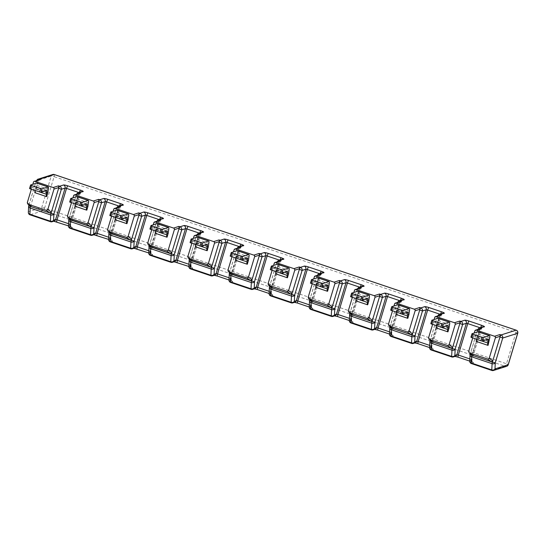 <?xml version="1.0" encoding="UTF-8"?>
<svg xmlns="http://www.w3.org/2000/svg" width="545" height="545" viewBox="0 0 545 545"><rect width="100%" height="100%" fill="white"/><g stroke="black" fill="none" stroke-linecap="round" stroke-linejoin="round"><path stroke-width="0.41" stroke-dasharray="2.73 2.04" d="M489.076 341.838L477.733 338.016L476.677 341.511A4.919 1.029 -71.4 0 1 476.528 341.511M476.398 339.262A4.919 1.029 -71.4 0 1 476.419 339.16L477.004 335.311L470.935 337.226M477.733 338.016L478.292 334.167A4.919 1.029 108.6 0 0 478.183 331.816M476.677 341.511L488.082 345.353M432.587 324.5L434.093 319.506M448.951 328.315L437.608 324.493L436.552 327.988L447.956 331.83M436.272 325.74A4.919 1.029 -71.4 0 1 436.293 325.644L436.886 321.788L430.809 323.703M437.608 324.493L438.173 320.644A4.919 1.029 108.6 0 0 438.064 318.294M392.461 310.977L393.967 305.983M408.825 314.799L397.482 310.977L396.426 314.465L407.83 318.307M396.147 312.224A4.919 1.029 -71.4 0 1 396.167 312.122L396.76 308.266L390.683 310.18M397.482 310.977L398.048 307.121A4.919 1.029 108.6 0 0 397.939 304.771M352.336 297.454L353.841 292.461M368.706 301.276L357.356 297.454L356.307 300.949L367.705 304.784M356.021 298.701A4.919 1.029 -71.4 0 1 356.042 298.599L356.634 294.75L350.558 296.664M357.356 297.454L357.922 293.598A4.919 1.029 108.6 0 0 357.813 291.248M312.21 283.938L313.716 278.938M328.581 287.753L317.231 283.931L316.182 287.426L327.579 291.268M315.896 285.178A4.919 1.029 -71.4 0 1 315.916 285.076L316.509 281.227L310.432 283.141M317.231 283.931L317.796 280.076A4.919 1.029 108.6 0 0 317.687 277.725M272.084 270.415L273.59 265.415M288.455 274.23L277.105 270.409L276.056 273.903L287.453 277.746M275.77 271.655A4.919 1.029 -71.4 0 1 275.79 271.553L276.383 267.704L270.306 269.618M277.105 270.409L277.671 266.553A4.919 1.029 108.6 0 0 277.562 264.209M231.959 256.893L233.464 251.892M248.329 260.708L236.986 256.886L235.93 260.381L247.328 264.223M235.644 258.132A4.919 1.029 -71.4 0 1 235.665 258.03L236.258 254.181L230.181 256.096M236.986 256.886L237.545 253.037A4.919 1.029 108.6 0 0 237.436 250.686M191.833 243.37L193.339 238.376M208.204 247.185L196.861 243.363L195.805 246.858L207.202 250.7M195.519 244.61A4.919 1.029 -71.4 0 1 195.539 244.514L196.132 240.658L190.055 242.573M196.861 243.363L197.419 239.514A4.919 1.029 108.6 0 0 197.31 237.164M151.708 229.847L153.213 224.853M168.078 233.669L156.735 229.847L155.679 233.335L167.077 237.177M155.393 231.094A4.919 1.029 -71.4 0 1 155.414 230.991L156.006 227.136L149.93 229.05M156.735 229.847L157.294 225.991A4.919 1.029 108.6 0 0 157.185 223.641M111.582 216.324L113.088 211.331M127.952 220.146L116.61 216.324L115.554 219.819L126.951 223.654M115.267 217.571A4.919 1.029 -71.4 0 1 115.288 217.469L115.881 213.62L109.804 215.534M116.61 216.324L117.168 212.468A4.919 1.029 108.6 0 0 117.059 210.118M71.456 202.808L72.969 197.808M87.827 206.623L76.484 202.801L75.428 206.296L86.825 210.138M75.149 204.048A4.919 1.029 -71.4 0 1 75.162 203.946L75.755 200.097L69.678 202.011M76.484 202.801L77.043 198.945A4.919 1.029 108.6 0 0 76.934 196.595M37.496 179.366L36.229 180.79L38.096 181.322L38.341 180.613L33.483 182.153M47.701 193.1L36.358 189.278L35.302 192.773L46.7 196.616M35.023 190.525A4.919 1.029 -71.4 0 1 35.037 190.423L35.629 186.574L29.553 188.488M36.358 189.278L36.917 185.423A4.919 1.029 108.6 0 0 36.808 183.079M31.331 189.285L32.843 184.285M31.331 206.657L30.874 205.247L38.096 181.322M39.329 179.755L38.341 180.613A1.969 0.409 -71.4 0 1 38.627 179.979M79.454 193.277L78.221 194.844L71 218.77L71.456 220.18M119.58 206.8L118.347 208.367L111.126 232.293L111.575 233.703M159.705 220.316L158.472 221.89L151.244 245.815L151.701 247.219M199.831 233.839L198.598 235.406L191.37 259.331L191.826 260.742M239.957 247.362L238.724 248.929L231.496 272.854L231.952 274.264M280.082 260.885L278.849 262.452L271.621 286.377L272.078 287.787M320.208 274.408L318.975 275.974L311.747 299.9L312.203 301.31M360.334 287.93L359.101 289.497L351.872 313.423L352.329 314.833M400.459 301.446L399.226 303.02L391.998 326.946L392.455 328.349M440.585 314.969L439.352 316.536L432.124 340.462L432.58 341.872M480.71 328.492L479.471 330.059L477.604 329.527L470.328 353.644M472.706 355.394L472.249 353.984L479.471 330.059M478.871 328.104L477.604 329.527M438.752 314.581L437.478 316.005L439.352 316.536M398.627 301.058L397.359 302.482L399.226 303.02M358.501 287.535L357.234 288.966L359.101 289.497M318.382 274.012L317.108 275.443L318.975 275.974M278.263 260.49L276.983 261.92L278.849 262.452M238.138 246.967L236.857 248.397L238.724 248.929M198.019 233.444L196.731 234.875L198.598 235.406M157.907 219.914L156.606 221.352L158.472 221.89M117.775 206.398L116.48 207.836L118.347 208.367M77.642 192.882L76.355 194.313L78.221 194.844M455.13 356.382A3.692 0.545 -163.2 0 1 458.188 357.179L470.955 361.485A2.459 0.511 -71.4 0 1 470.873 361.485L469.729 361.097A2.459 1.942 -177.2 0 1 469.906 360.456L471.902 359.823L481.399 328.383L477.652 329.568L470.206 354.223A2.459 1.942 2.8 0 0 470.151 354.352M415.004 342.859A3.692 0.545 -163.2 0 1 418.063 343.663L430.836 347.962A2.459 0.511 -71.4 0 1 430.748 347.962L429.603 347.581A2.459 1.942 -177.2 0 1 429.78 346.933L431.776 346.3L441.273 314.86L437.526 316.046L430.08 340.7A2.459 1.942 2.8 0 0 430.025 340.829M374.878 329.337A3.692 0.545 -163.2 0 1 377.937 330.141L390.711 334.439A2.459 0.511 -71.4 0 1 390.622 334.446L389.477 334.058A2.459 1.942 -177.2 0 1 389.655 333.417L391.651 332.784L401.147 301.337L397.4 302.523L389.961 327.177A2.459 1.942 2.8 0 0 389.9 327.307M334.753 315.814A3.692 0.545 -163.2 0 1 337.818 316.618L350.585 320.916A2.459 0.511 -71.4 0 1 350.503 320.923L349.352 320.535A2.459 1.942 -177.2 0 1 349.529 319.895L351.525 319.261L361.022 287.815L357.275 289.007L349.836 313.661A2.459 1.942 2.8 0 0 349.774 313.784M294.627 302.291A3.692 0.545 -163.2 0 1 297.693 303.095L310.459 307.4A2.459 0.511 -71.4 0 1 310.377 307.4L309.226 307.012A2.459 1.942 -177.2 0 1 309.403 306.372L311.399 305.738L320.896 274.292L317.149 275.484L309.71 300.138A2.459 1.942 2.8 0 0 309.649 300.261M254.501 288.768A3.692 0.545 -163.2 0 1 257.567 289.572L270.334 293.878A2.459 0.511 -71.4 0 1 270.252 293.878L269.101 293.489A2.459 1.942 -177.2 0 1 269.278 292.849L271.274 292.215L280.77 260.776L277.024 261.961L269.584 286.616A2.459 1.942 2.8 0 0 269.523 286.745M214.376 275.252A3.692 0.545 -163.2 0 1 217.441 276.049L230.208 280.355A2.459 0.511 -71.4 0 1 230.126 280.355L228.975 279.966A2.459 1.942 -177.2 0 1 229.152 279.326L231.148 278.693L240.645 247.253L236.898 248.438L229.459 273.093A2.459 1.942 2.8 0 0 229.397 273.222M188.849 266.457A2.459 1.942 -177.2 0 1 189.026 265.803L191.022 265.17L200.519 233.73L196.772 234.915L189.333 259.57A2.459 1.942 2.8 0 0 189.272 259.699M148.724 252.934A2.459 1.942 -177.2 0 1 148.901 252.287L150.897 251.654L160.394 220.207L156.647 221.393L149.207 246.047A2.459 1.942 2.8 0 0 149.146 246.177M108.598 239.412A2.459 1.942 -177.2 0 1 108.775 238.765L110.778 238.131L120.268 206.684L116.521 207.877L109.082 232.531A2.459 1.942 2.8 0 0 109.02 232.654M68.472 225.889A2.459 1.942 -177.2 0 1 68.65 225.242L70.652 224.608L80.142 193.162L76.402 194.354L68.956 219.008A2.459 1.942 2.8 0 0 68.895 219.131M28.347 212.366A2.459 1.942 -177.2 0 1 28.524 211.719L41.727 207.536L51.216 176.09L36.277 180.831L28.831 205.485A2.459 1.942 2.8 0 0 28.769 205.615M472.713 338.023L474.218 333.022M476.419 339.16L481.685 340.938M436.293 325.644L441.559 327.416M396.167 312.122L401.433 313.893M356.042 298.599L361.308 300.37M315.916 285.076L321.182 286.854M275.79 271.553L281.057 273.331M235.665 258.03L240.938 259.808M195.539 244.514L200.812 246.285M155.414 230.991L160.686 232.763M115.288 217.469L120.561 219.24M75.162 203.946L80.435 205.724M270.334 293.878A3.692 0.545 -163.2 0 1 272.854 295.315L270.851 295.949L291.371 302.863L293.373 302.23A3.692 0.545 -163.2 0 1 293.857 302.196M230.208 280.355A3.692 0.545 -163.2 0 1 232.729 281.792L230.733 282.426L251.245 289.341L253.248 288.707A3.692 0.545 -163.2 0 1 253.732 288.68M174.25 261.729A3.692 0.545 -163.2 0 1 177.316 262.533L190.082 266.832A3.692 0.545 -163.2 0 1 192.603 268.269L190.607 268.903L211.119 275.818L213.122 275.184A3.692 0.545 -163.2 0 1 213.606 275.157M134.131 248.207A3.692 0.545 -163.2 0 1 137.19 249.011L149.957 253.309A3.692 0.545 -163.2 0 1 152.477 254.747L150.481 255.38L171.001 262.295L172.997 261.661A3.692 0.545 -163.2 0 1 173.48 261.634M94.006 234.684A3.692 0.545 -163.2 0 1 97.064 235.488L109.831 239.786A3.692 0.545 -163.2 0 1 112.352 241.224L110.356 241.857L130.875 248.772L132.871 248.139A3.692 0.545 -163.2 0 1 133.355 248.111M53.88 221.161A3.692 0.545 -163.2 0 1 56.939 221.965L69.706 226.27A3.692 0.545 -163.2 0 1 72.226 227.708L70.23 228.341L90.749 235.256L92.745 234.623A3.692 0.545 -163.2 0 1 93.229 234.588M470.955 361.485A3.692 0.545 -163.2 0 1 473.482 362.922L471.48 363.556L491.999 370.471L505.201 366.281L43.3 210.629L30.104 214.819L50.624 221.733L52.62 221.1A3.692 0.545 -163.2 0 1 53.103 221.066M430.836 347.962A3.692 0.545 -163.2 0 1 433.357 349.399L431.354 350.033L451.873 356.948L453.876 356.314A3.692 0.545 -163.2 0 1 454.36 356.287M390.711 334.439A3.692 0.545 -163.2 0 1 393.231 335.877L391.228 336.51L411.748 343.425L413.75 342.791A3.692 0.545 -163.2 0 1 414.234 342.764M350.585 320.916A3.692 0.545 -163.2 0 1 353.106 322.354L351.103 322.987L371.622 329.902L373.625 329.269A3.692 0.545 -163.2 0 1 374.108 329.241M310.459 307.4A3.692 0.545 -163.2 0 1 312.98 308.838L310.977 309.471L331.496 316.386L333.499 315.753A3.692 0.545 -163.2 0 1 333.983 315.719M517.75 333.227A2.459 0.361 16.8 0 0 515.992 332.321L54.098 176.669L44.601 208.115L506.503 363.767L515.992 332.321A2.459 0.511 108.6 0 0 516.251 330.243M28.756 205.54A2.459 0.361 -163.2 0 1 28.831 205.485L28.524 211.719A2.459 2.378 -107.6 0 0 30.104 214.819M43.3 210.629A2.459 2.378 72.4 0 1 41.727 207.536A2.459 0.361 -163.2 0 1 44.601 208.115A2.459 0.511 -71.4 0 1 43.3 210.629M506.646 366.301A2.459 2.378 72.4 0 1 505.201 366.281A2.459 0.511 108.6 0 0 506.503 363.767A2.459 0.361 -163.2 0 1 508.26 364.666M54.35 174.577A2.459 0.511 -71.4 0 1 54.098 176.669A2.459 0.361 16.8 0 0 51.216 176.09A2.459 2.378 72.4 0 1 52.756 174.516M40.31 192.201L35.037 190.423M36.917 185.423L48.314 189.265M36.297 188.693L47.701 192.528M46.127 190.689L35.657 187.16M46.986 190.416L35.589 186.574M478.292 334.167L489.696 338.009M489.076 341.272L477.679 337.43M77.043 198.945L88.44 202.788M87.827 206.051L76.423 202.209M117.168 212.468L128.566 216.31M127.946 219.574L116.548 215.731M157.294 225.991L168.691 229.833M168.071 233.097L156.674 229.254M197.419 239.514L208.817 243.356M208.197 246.619L196.799 242.777M237.545 253.037L248.942 256.879M248.322 260.142L236.925 256.3M277.671 266.553L289.068 270.395M288.448 273.658L277.051 269.823M317.796 280.076L329.194 283.918M328.574 287.181L317.176 283.339M357.922 293.598L369.319 297.441M368.699 300.704L357.302 296.861M398.048 307.121L409.445 310.963M408.825 314.227L397.428 310.384M438.173 320.644L449.57 324.486M448.951 327.749L437.553 323.907M487.503 339.426L477.032 335.897M86.253 204.212L75.782 200.683M126.379 217.734L115.908 214.205M166.504 231.25L156.034 227.728M206.63 244.773L196.159 241.244M246.756 258.296L236.285 254.767M286.881 271.819L276.41 268.29M327.007 285.342L316.536 281.813M367.126 298.864L356.662 295.336M407.251 312.38L396.787 308.858M447.377 325.903L436.913 322.374M476.964 335.311L488.368 339.154M75.714 200.097L87.111 203.939M115.84 213.62L127.237 217.462M155.965 227.142L167.363 230.978M196.091 240.658L207.488 244.501M236.217 254.181L247.614 258.023M276.342 267.704L287.74 271.546M316.468 281.227L327.865 285.069M356.594 294.75L367.991 298.592M396.719 308.272L408.116 312.108M436.838 321.788L448.242 325.631M27.305 202.617L30.874 205.247L30.609 206.126M67.43 216.14L71 218.77L70.734 219.649M78.752 193.502A1.969 0.409 -71.4 0 0 78.466 194.136L73.609 195.675M107.556 229.663L111.126 232.293L110.86 233.171M118.878 207.018A1.969 0.409 -71.4 0 0 118.592 207.659L113.735 209.198M147.681 243.186L151.244 245.815L150.985 246.687M158.997 220.541A1.969 0.409 -71.4 0 0 158.718 221.175L153.86 222.721M187.807 256.709L191.37 259.331L191.111 260.21M199.123 234.064A1.969 0.409 -71.4 0 0 198.843 234.697L193.986 236.237M227.933 270.231L231.496 272.854L231.237 273.733M239.248 247.587A1.969 0.409 -71.4 0 0 238.969 248.22L234.112 249.76M268.058 283.747L271.621 286.377L271.356 287.256M279.374 261.109A1.969 0.409 -71.4 0 0 279.095 261.743L274.237 263.283M308.184 297.27L311.747 299.9L311.481 300.779M319.499 274.632A1.969 0.409 -71.4 0 0 319.22 275.266L314.363 276.805M348.31 310.793L351.872 313.423L351.607 314.302M359.625 288.148A1.969 0.409 -71.4 0 0 359.346 288.789L354.488 290.328M388.435 324.316L391.998 326.946L391.732 327.817M399.751 301.671A1.969 0.409 -71.4 0 0 399.471 302.305L394.614 303.851M428.561 337.839L432.124 340.462L431.858 341.34M439.876 315.194A1.969 0.409 -71.4 0 0 439.597 315.828L434.74 317.367M480.002 328.717A1.969 0.409 -71.4 0 0 479.723 329.35L474.865 330.89M78.78 192.508L79.304 192.685L69.808 224.131L68.581 223.716M79.427 192.303A2.459 0.511 -71.4 0 0 79.304 192.685L80.142 193.162A2.459 2.378 72.4 0 1 81.682 191.588L80.183 193.134L70.687 224.581L69.808 224.131A2.459 0.511 -71.4 0 0 69.624 226.27L68.472 225.882M72.226 227.708A2.459 2.378 72.4 0 1 70.652 224.608L70.687 224.581C70.782 226.407 71.013 227.21 71.388 226.999L69.624 226.27A2.459 0.511 -71.4 0 0 69.706 226.27M109.007 232.586A2.459 0.361 -163.2 0 1 109.082 232.531L108.775 238.765A2.459 2.378 -107.6 0 0 110.356 241.857M149.132 246.108A2.459 0.361 -163.2 0 1 149.207 246.047L148.901 252.287A2.459 2.378 -107.6 0 0 150.481 255.38M189.258 259.631A2.459 0.361 -163.2 0 1 189.333 259.57L189.026 265.803A2.459 2.378 -107.6 0 0 190.607 268.903M229.384 273.154A2.459 0.361 -163.2 0 1 229.459 273.093L229.152 279.326A2.459 2.378 -107.6 0 0 230.733 282.426M269.509 286.67A2.459 0.361 -163.2 0 1 269.584 286.616L269.278 292.849A2.459 2.378 -107.6 0 0 270.851 295.949M309.635 300.193A2.459 0.361 -163.2 0 1 309.71 300.138L309.403 306.372A2.459 2.378 -107.6 0 0 310.977 309.471M349.761 313.716A2.459 0.361 -163.2 0 1 349.836 313.661L349.529 319.895A2.459 2.378 -107.6 0 0 351.103 322.987M389.879 327.238A2.459 0.361 -163.2 0 1 389.961 327.177L389.655 333.417A2.459 2.378 -107.6 0 0 391.228 336.51M430.005 340.761A2.459 0.361 -163.2 0 1 430.08 340.7L429.78 346.933A2.459 2.378 -107.6 0 0 431.354 350.033M470.131 354.284A2.459 0.361 -163.2 0 1 470.206 354.223L469.906 360.456A2.459 2.378 -107.6 0 0 471.48 363.556M471.984 354.863L472.249 353.984L468.686 351.361M480.029 327.722L480.554 327.899L471.064 359.346L469.831 358.93M473.482 362.922A2.459 2.378 72.4 0 1 471.902 359.823L471.064 359.346A2.459 0.511 -71.4 0 0 470.873 361.485L472.644 362.221C472.27 362.425 472.038 361.621 471.943 359.795L481.399 328.383A2.459 2.378 72.4 0 1 482.931 326.802L481.433 328.356L480.554 327.899A2.459 0.511 -71.4 0 1 480.676 327.518M439.904 314.206L440.428 314.383L430.938 345.823L429.705 345.407M433.357 349.399A2.459 2.378 72.4 0 1 431.776 346.3L430.938 345.823A2.459 0.511 -71.4 0 0 430.748 347.962L432.519 348.698C432.144 348.909 431.913 348.098 431.817 346.273L441.273 314.86A2.459 2.378 72.4 0 1 442.806 313.286L441.307 314.833L440.428 314.383A2.459 0.511 -71.4 0 1 440.551 313.995M399.778 300.683L400.303 300.86L390.813 332.3L389.58 331.885M393.231 335.877A2.459 2.378 72.4 0 1 391.651 332.784L390.813 332.3A2.459 0.511 -71.4 0 0 390.622 334.446L392.393 335.175C392.019 335.386 391.787 334.576 391.692 332.75L401.147 301.337A2.459 2.378 72.4 0 1 402.68 299.764L401.181 301.31L400.303 300.86A2.459 0.511 -71.4 0 1 400.425 300.479M359.652 287.161L360.177 287.338L350.687 318.777L349.461 318.369M353.106 322.354A2.459 2.378 72.4 0 1 351.525 319.261L350.687 318.777A2.459 0.511 -71.4 0 0 350.503 320.923L352.268 321.652C351.893 321.863 351.661 321.053 351.566 319.234L361.022 287.815A2.459 2.378 72.4 0 1 362.554 286.241L361.056 287.787L360.177 287.338A2.459 0.511 -71.4 0 1 360.3 286.956M319.527 273.638L320.051 273.815L310.561 305.261L309.335 304.846M312.98 308.838A2.459 2.378 72.4 0 1 311.399 305.738L310.561 305.261A2.459 0.511 -71.4 0 0 310.377 307.4L312.142 308.129C311.767 308.341 311.536 307.537 311.44 305.711L320.896 274.292A2.459 2.378 72.4 0 1 322.429 272.718L320.93 274.264L320.051 273.815A2.459 0.511 -71.4 0 1 320.174 273.433M279.401 260.115L279.926 260.292L270.436 291.738L269.21 291.323M272.854 295.315A2.459 2.378 72.4 0 1 271.274 292.215L270.436 291.738A2.459 0.511 -71.4 0 0 270.252 293.878L272.016 294.607C271.642 294.818 271.41 294.014 271.315 292.188L280.77 260.776A2.459 2.378 72.4 0 1 282.303 259.195L280.804 260.742L279.926 260.292A2.459 0.511 -71.4 0 1 280.048 259.911M239.275 246.592L239.807 246.769L230.31 278.216L229.084 277.8M232.729 281.792A2.459 2.378 72.4 0 1 231.148 278.693L230.31 278.216A2.459 0.511 -71.4 0 0 230.126 280.355L231.891 281.091C231.516 281.295 231.284 280.491 231.189 278.665L240.645 247.253A2.459 2.378 72.4 0 1 242.178 245.672L240.679 247.226L239.807 246.769A2.459 0.511 -71.4 0 1 239.929 246.388M199.15 233.076L199.681 233.253L190.185 264.693L188.958 264.277M192.603 268.269A2.459 2.378 72.4 0 1 191.022 265.17L190.185 264.693A2.459 0.511 -71.4 0 0 190.001 266.832L188.849 266.451M199.804 232.865A2.459 0.511 -71.4 0 0 199.681 233.253L200.519 233.73A2.459 2.378 72.4 0 1 202.052 232.156L200.553 233.703L191.063 265.142C191.159 266.968 191.39 267.779 191.765 267.568L190.001 266.832A2.459 0.511 -71.4 0 0 190.082 266.832M159.024 219.553L159.556 219.73L150.059 251.17L148.833 250.755M152.477 254.747A2.459 2.378 72.4 0 1 150.897 251.654L150.059 251.17A2.459 0.511 -71.4 0 0 149.875 253.316L148.724 252.928M159.678 219.349A2.459 0.511 -71.4 0 0 159.556 219.73L160.394 220.207A2.459 2.378 72.4 0 1 161.926 218.634L160.428 220.18L150.938 251.62C151.033 253.445 151.265 254.256 151.639 254.045L149.875 253.316A2.459 0.511 -71.4 0 0 149.957 253.309M118.899 206.03L119.43 206.208L109.933 237.647L108.707 237.239M112.352 241.224A2.459 2.378 72.4 0 1 110.778 238.131L109.933 237.647A2.459 0.511 -71.4 0 0 109.749 239.793L108.598 239.405M119.553 205.826A2.459 0.511 -71.4 0 0 119.43 206.208L120.268 206.684A2.459 2.378 72.4 0 1 121.808 205.111L120.309 206.657L110.812 238.104C110.908 239.923 111.139 240.733 111.514 240.522L109.749 239.793A2.459 0.511 -71.4 0 0 109.831 239.786M68.881 219.063A2.459 0.361 -163.2 0 1 68.956 219.008L68.65 225.242A2.459 2.378 -107.6 0 0 70.23 228.341M453.876 356.314A2.459 2.378 -107.6 0 0 455.32 356.328L455.034 356.423M413.75 342.791A2.459 2.378 -107.6 0 0 415.195 342.805L414.909 342.9M373.625 329.269A2.459 2.378 -107.6 0 0 375.069 329.289L374.783 329.378M333.499 315.753A2.459 2.378 -107.6 0 0 334.943 315.766L334.657 315.855M293.373 302.23A2.459 2.378 -107.6 0 0 294.818 302.243L294.532 302.332M253.248 288.707A2.459 2.378 -107.6 0 0 254.692 288.721L254.406 288.809M213.122 275.184A2.459 2.378 -107.6 0 0 214.566 275.198L214.28 275.293M172.997 261.661A2.459 2.378 -107.6 0 0 174.441 261.675L174.155 261.77M132.871 248.139A2.459 2.378 -107.6 0 0 134.315 248.159L134.029 248.248M92.745 234.623A2.459 2.378 -107.6 0 0 94.19 234.636L93.904 234.725M52.62 221.1A2.459 2.378 -107.6 0 0 54.064 221.113L53.778 221.202M35.629 186.574L47.027 190.416M489.103 341.858L477.706 338.016M87.854 206.637L76.45 202.801M127.973 220.16L116.576 216.317M168.098 233.682L156.701 229.84M208.224 247.205L196.827 243.363M248.35 260.728L236.952 256.886M288.475 274.251L277.078 270.409M328.601 287.767L317.204 283.931M368.727 301.29L357.329 297.447M408.852 314.812L397.455 310.97M448.978 328.335L437.581 324.493M477.004 335.311L488.409 339.154M75.755 200.097L87.152 203.939M115.881 213.62L127.278 217.455M156.006 227.136L167.404 230.978M196.132 240.658L207.529 244.501M236.258 254.181L247.655 258.023M276.383 267.704L287.78 271.546M316.509 281.227L327.906 285.069M356.634 294.75L368.032 298.585M396.76 308.266L408.157 312.108M436.886 321.788L448.283 325.631M437.478 316.005L430.203 340.121M397.373 302.427L390.077 326.598M357.248 288.904L349.951 313.075M317.122 275.382L309.826 299.552M276.996 261.859L269.7 286.03M236.871 248.343L229.574 272.514M196.745 234.82L189.449 258.991M156.619 221.297L149.323 245.468M116.501 207.774L109.198 231.945M76.375 194.252L69.072 218.422M28.946 204.9L36.249 180.729M47.728 193.121L36.324 189.278"/><path stroke-width="0.82" d="M233.464 251.892L234.112 249.76A1.233 1.192 72.4 0 1 235.603 248.983L253.841 255.128A1.233 1.192 72.4 0 1 254.631 256.675L259.488 255.135L259.141 253.445L253.841 255.128M273.59 265.415L274.237 263.283A1.233 1.192 72.4 0 1 275.729 262.499L293.966 268.651A1.233 1.192 72.4 0 1 294.756 270.197L299.614 268.658L299.266 266.968L293.966 268.651M313.716 278.938L314.363 276.805A1.233 1.192 72.4 0 1 315.855 276.022L334.092 282.167A1.233 1.192 72.4 0 1 334.882 283.72L339.739 282.181L339.392 280.491L334.092 282.167M353.841 292.461L354.488 290.328A1.233 1.192 72.4 0 1 355.98 289.545L374.217 295.69A1.233 1.192 72.4 0 1 375.008 297.243L379.865 295.703L379.518 294.014L374.217 295.69M393.967 305.983L394.614 303.851A1.233 1.192 72.4 0 1 396.106 303.068L414.343 309.213A1.233 1.192 72.4 0 1 415.133 310.759L419.991 309.219L419.643 307.53L414.343 309.213M434.093 319.506L434.74 317.367A1.233 1.192 72.4 0 1 436.232 316.591L454.469 322.735A1.233 1.192 72.4 0 1 455.259 324.282L460.116 322.742L459.769 321.053L454.469 322.735M474.218 333.022L474.865 330.89A1.233 1.192 72.4 0 1 476.357 330.113L494.594 336.258A1.233 1.192 72.4 0 1 495.385 337.805L500.235 336.265L499.894 334.576L494.594 336.258M32.843 184.285L33.483 182.153A1.233 1.192 72.4 0 1 34.975 181.369L53.212 187.521A1.233 1.192 72.4 0 1 54.003 189.067L58.86 187.528L58.513 185.838L53.212 187.521M72.969 197.808L73.609 195.675A1.233 1.192 72.4 0 1 75.101 194.892L93.338 201.037A1.233 1.192 72.4 0 1 94.128 202.59L98.986 201.05L98.638 199.361L93.338 201.037M113.088 211.331L113.735 209.198A1.233 1.192 72.4 0 1 115.227 208.415L133.464 214.56A1.233 1.192 72.4 0 1 134.254 216.113L139.111 214.573L138.764 212.884L133.464 214.56M153.213 224.853L153.86 222.721A1.233 1.192 72.4 0 1 155.352 221.938L173.589 228.083A1.233 1.192 72.4 0 1 174.38 229.629L179.237 228.089L178.889 226.4L173.589 228.083M193.339 238.376L193.986 236.237A1.233 1.192 72.4 0 1 195.478 235.46L213.715 241.605A1.233 1.192 72.4 0 1 214.505 243.152L219.363 241.612L219.015 239.923L213.715 241.605M489.587 335.659A4.919 1.029 108.6 0 0 489.424 335.659L478.019 331.816A4.919 1.029 108.6 0 1 478.183 331.816L489.587 335.659A4.919 1.029 108.6 0 1 489.696 338.009L488.082 345.353A4.919 1.029 -71.4 0 1 487.925 345.353L476.528 341.511A4.919 1.029 -71.4 0 1 476.398 339.262M478.019 331.816L471.984 333.731L470.935 337.226L480.894 340.782L482.332 341.068L483.388 337.573L489.424 335.659M487.925 345.353A4.919 1.029 -71.4 0 1 487.816 343.003L488.409 339.154L482.332 341.068M430.025 340.829A2.459 1.942 2.8 0 0 429.903 341.354A2.459 1.942 2.8 0 0 431.442 343.255L451.962 350.169A2.459 1.942 2.8 0 0 455.164 349.154L462.603 324.5L459.864 323.451L452.643 347.376L451.144 348.187L432.907 342.042L429.017 339.242L428.561 337.839L432.587 324.5M429.337 339.412L447.574 345.557L451.144 348.187M469.831 358.93L458.297 355.04L456.853 354.754L454.857 355.388L455.164 349.154A2.459 0.361 -163.2 0 1 452.282 348.575L452.643 347.376L449.08 344.753L447.574 345.557M449.08 344.753L455.259 324.282M449.012 328.335L449.57 324.486A4.919 1.029 108.6 0 0 449.462 322.136L438.064 318.294A4.919 1.029 108.6 0 0 437.894 318.3L431.858 320.208L430.809 323.703L442.206 327.545L448.283 325.631L447.69 329.48A4.919 1.029 -71.4 0 0 447.799 331.83A4.919 1.029 -71.4 0 0 447.956 331.83L448.951 328.315M447.799 331.83L436.402 327.988A4.919 1.029 -71.4 0 1 436.272 325.74M389.9 327.307A2.459 1.942 2.8 0 0 389.784 327.831A2.459 1.942 2.8 0 0 391.317 329.732L411.836 336.647A2.459 1.942 2.8 0 0 415.038 335.631L422.477 310.977L419.739 309.935L412.517 333.86L411.019 334.664L392.781 328.519L388.892 325.726L388.435 324.316L392.461 310.977M389.212 325.89L407.449 332.041L411.019 334.664M429.705 345.407L418.172 341.524L416.727 341.231L414.731 341.865L415.038 335.631A2.459 0.361 -163.2 0 1 412.156 335.052L412.517 333.86L408.954 331.231L407.449 332.041M408.954 331.231L415.133 310.759M408.886 314.812L409.445 310.963A4.919 1.029 108.6 0 0 409.336 308.613L397.939 304.771A4.919 1.029 108.6 0 0 397.768 304.778L391.732 306.692L390.683 310.18L402.081 314.022L408.157 312.108L407.565 315.964A4.919 1.029 -71.4 0 0 407.674 318.307A4.919 1.029 -71.4 0 0 407.83 318.307L408.825 314.799M407.674 318.307L396.276 314.472A4.919 1.029 -71.4 0 1 396.147 312.224M349.774 313.784A2.459 1.942 2.8 0 0 349.658 314.308A2.459 1.942 2.8 0 0 351.191 316.209L371.71 323.124A2.459 1.942 2.8 0 0 374.912 322.109L382.352 297.454L379.62 296.412L372.392 320.337L370.893 321.141L352.656 314.996L348.766 312.203L348.31 310.793L352.336 297.454M349.086 312.374L367.323 318.518L370.893 321.141M389.58 331.885L378.046 328.001L376.602 327.709L374.606 328.342L374.912 322.109A2.459 0.361 -163.2 0 1 372.031 321.53L372.392 320.337L368.829 317.708L367.323 318.518M368.829 317.708L375.008 297.243M368.761 301.296L369.319 297.441A4.919 1.029 108.6 0 0 369.21 295.09L357.813 291.248A4.919 1.029 108.6 0 0 357.643 291.255L351.614 293.169L350.558 296.664L361.955 300.499L368.032 298.585L367.439 302.441A4.919 1.029 -71.4 0 0 367.548 304.791A4.919 1.029 -71.4 0 0 367.705 304.784L368.706 301.276M367.548 304.791L356.151 300.949A4.919 1.029 -71.4 0 1 356.021 298.701M309.649 300.261A2.459 1.942 2.8 0 0 309.533 300.786A2.459 1.942 2.8 0 0 311.066 302.686L331.585 309.601A2.459 1.942 2.8 0 0 334.787 308.586L342.226 283.931L339.494 282.889L332.266 306.815L330.767 307.625L312.53 301.474L308.64 298.68L308.184 297.27L312.21 283.938M308.961 298.851L327.198 304.996L330.767 307.625M349.461 318.369L337.92 314.479L336.483 314.186L334.48 314.819L334.787 308.586A2.459 0.361 -163.2 0 1 331.905 308.007L332.266 306.815L328.703 304.185L327.198 304.996M328.703 304.185L334.882 283.72M328.635 287.774L329.194 283.918A4.919 1.029 108.6 0 0 329.085 281.567L317.687 277.725A4.919 1.029 108.6 0 0 317.517 277.732L311.488 279.646L310.432 283.141L321.829 286.983L327.906 285.069L327.313 288.918A4.919 1.029 -71.4 0 0 327.422 291.268A4.919 1.029 -71.4 0 0 327.579 291.268L328.581 287.753M327.422 291.268L316.025 287.426A4.919 1.029 -71.4 0 1 315.896 285.178M269.523 286.745A2.459 1.942 2.8 0 0 269.407 287.263A2.459 1.942 2.8 0 0 270.94 289.163L291.459 296.078A2.459 1.942 2.8 0 0 294.661 295.063L302.107 270.409L299.368 269.366L292.14 293.292L290.642 294.102L272.405 287.958L268.515 285.158L268.058 283.747L272.084 270.415M268.835 285.328L287.079 291.473L290.642 294.102M309.335 304.846L297.795 300.956L296.357 300.67L294.354 301.303L294.661 295.063A2.459 0.361 -163.2 0 1 291.779 294.491L292.14 293.292L288.578 290.662L287.079 291.473M288.578 290.662L294.756 270.197M288.509 274.251L289.068 270.395A4.919 1.029 108.6 0 0 288.959 268.045L277.562 264.209A4.919 1.029 108.6 0 0 277.391 264.209L271.362 266.123L270.306 269.618L281.704 273.461L287.78 271.546L287.188 275.395A4.919 1.029 -71.4 0 0 287.297 277.746A4.919 1.029 -71.4 0 0 287.453 277.746L288.455 274.23M287.297 277.746L275.899 273.903A4.919 1.029 -71.4 0 1 275.77 271.655M259.243 255.843L261.981 256.893C262.193 255.455 261.627 254.433 260.285 253.827A1.969 0.409 108.6 0 0 259.488 255.135L252.015 279.769L250.516 280.58L232.279 274.435L228.389 271.635L227.933 270.231L231.959 256.893M228.709 271.805L246.953 277.95L250.516 280.58M229.397 273.222A2.459 1.942 2.8 0 0 229.282 273.74A2.459 1.942 2.8 0 0 230.814 275.641L251.334 282.555A2.459 1.942 2.8 0 0 254.535 281.547A2.459 0.361 -163.2 0 1 251.654 280.968L252.015 279.769L248.452 277.146L246.953 277.95M248.452 277.146L254.631 256.675M248.384 260.728L248.942 256.879A4.919 1.029 108.6 0 0 248.833 254.529L237.436 250.686A4.919 1.029 108.6 0 0 237.273 250.686L231.237 252.601L230.181 256.096L241.578 259.938L247.655 258.023L247.062 261.873A4.919 1.029 -71.4 0 0 247.171 264.223A4.919 1.029 -71.4 0 0 247.328 264.223L248.329 260.708M247.171 264.223L235.774 260.381A4.919 1.029 -71.4 0 1 235.644 258.132M189.272 259.699A2.459 1.942 2.8 0 0 189.156 260.224A2.459 1.942 2.8 0 0 190.689 262.125L211.208 269.039A2.459 1.942 2.8 0 0 214.41 268.024L221.856 243.37L219.117 242.321L211.889 266.246L210.39 267.057L192.153 260.912L188.263 258.112L187.807 256.709L191.833 243.37M188.584 258.282L206.828 264.427L210.39 267.057M229.084 277.8L217.544 273.91L216.106 273.624L214.103 274.258L214.41 268.024A2.459 0.361 -163.2 0 1 211.528 267.445L211.889 266.246L208.326 263.623L206.828 264.427M208.326 263.623L214.505 243.152M208.258 247.205L208.817 243.356A4.919 1.029 108.6 0 0 208.708 241.006L197.31 237.164A4.919 1.029 108.6 0 0 197.147 237.17L191.111 239.078L190.055 242.573L201.452 246.415L207.529 244.501L206.936 248.35A4.919 1.029 -71.4 0 0 207.046 250.7A4.919 1.029 -71.4 0 0 207.202 250.7L208.204 247.185M207.046 250.7L195.648 246.858A4.919 1.029 -71.4 0 1 195.519 244.61M149.146 246.177A2.459 1.942 2.8 0 0 149.03 246.701A2.459 1.942 2.8 0 0 150.563 248.602L171.082 255.516A2.459 1.942 2.8 0 0 174.284 254.501L181.73 229.847L178.992 228.805L171.764 252.73L170.265 253.534L152.028 247.389L148.138 244.596L147.681 243.186L151.708 229.847M148.458 244.76L166.702 250.911L170.265 253.534M188.958 264.277L177.418 260.394L175.981 260.101L173.978 260.735L174.284 254.501A2.459 0.361 -163.2 0 1 171.403 253.922L171.764 252.73L168.201 250.101L166.702 250.911M168.201 250.101L174.38 229.629M168.133 233.682L168.691 229.833A4.919 1.029 108.6 0 0 168.582 227.483L157.185 223.641A4.919 1.029 108.6 0 0 157.021 223.648L150.985 225.562L149.93 229.05L161.327 232.892L167.404 230.978L166.811 234.834A4.919 1.029 -71.4 0 0 166.92 237.177A4.919 1.029 -71.4 0 0 167.077 237.177L168.078 233.669M166.92 237.177L155.523 233.342A4.919 1.029 -71.4 0 1 155.393 231.094M138.866 215.282L141.605 216.324C141.816 214.887 141.25 213.872 139.908 213.265A1.969 0.409 108.6 0 0 139.111 214.573L131.638 239.207L130.139 240.011L111.902 233.866L108.012 231.073L107.556 229.663L111.582 216.324M108.332 231.244L126.576 237.388L130.139 240.011M109.02 232.654A2.459 1.942 2.8 0 0 108.905 233.178A2.459 1.942 2.8 0 0 110.437 235.079L130.957 241.994A2.459 1.942 2.8 0 0 134.159 240.979A2.459 0.361 -163.2 0 1 131.277 240.4L131.638 239.207L128.075 236.578L126.576 237.388M128.075 236.578L134.254 216.113M128.007 220.166L128.566 216.31A4.919 1.029 108.6 0 0 128.457 213.96L117.059 210.118A4.919 1.029 108.6 0 0 116.896 210.125L110.86 212.039L109.804 215.534L121.201 219.369L127.278 217.455L126.692 221.311A4.919 1.029 -71.4 0 0 126.801 223.661A4.919 1.029 -71.4 0 0 126.951 223.654L127.952 220.146M126.801 223.661L115.397 219.819A4.919 1.029 -71.4 0 1 115.267 217.571M68.895 219.131A2.459 1.942 2.8 0 0 68.779 219.655A2.459 1.942 2.8 0 0 70.312 221.556L90.831 228.471A2.459 1.942 2.8 0 0 94.033 227.456L101.479 202.801L98.74 201.759L91.512 225.684L90.014 226.495L71.776 220.344L67.887 217.55L67.43 216.14L71.456 202.808M68.207 217.721L86.451 223.866L90.014 226.495M108.707 237.239L97.167 233.349L95.729 233.056L93.726 233.689L94.033 227.456A2.459 0.361 -163.2 0 1 91.151 226.877L91.512 225.684L87.949 223.055L86.451 223.866M87.949 223.055L94.128 202.59M87.881 206.644L88.44 202.788A4.919 1.029 108.6 0 0 88.331 200.437L76.934 196.595A4.919 1.029 108.6 0 0 76.77 196.602L70.734 198.516L69.678 202.011L81.076 205.853L87.152 203.939L86.566 207.788A4.919 1.029 -71.4 0 0 86.675 210.138A4.919 1.029 -71.4 0 0 86.825 210.138L87.827 206.623M86.675 210.138L75.271 206.296A4.919 1.029 -71.4 0 1 75.149 204.048M34.253 181.362L40.276 179.693L37.496 179.366M491.27 361.71L473.033 355.565L469.463 352.935L487.7 359.08L491.27 361.71L492.769 360.899L499.99 336.974L502.728 338.023C502.946 336.585 502.381 335.563 501.032 334.957L499.894 334.576M47.701 193.1L46.7 196.616A4.919 1.029 -71.4 0 1 46.55 196.616A4.919 1.029 -71.4 0 1 46.441 194.265L40.31 192.201M46.55 196.616L35.146 192.773A4.919 1.029 -71.4 0 1 35.023 190.525M30.609 184.993L29.553 188.488L30.391 188.965L31.447 185.47L30.609 184.993L36.644 183.079A4.919 1.029 108.6 0 1 36.808 183.079L48.205 186.915A4.919 1.029 108.6 0 1 48.314 189.265L47.756 193.121M30.391 188.965L40.95 192.331L47.027 190.416L46.441 194.265M48.205 186.915A4.919 1.029 108.6 0 0 48.042 186.921L42.006 188.836L40.568 188.55L39.513 192.038M31.447 185.47L40.568 188.55M40.95 192.331L42.006 188.836M88.331 200.437A4.919 1.029 108.6 0 0 88.167 200.444L76.77 196.602M81.076 205.853L82.132 202.359L88.167 200.444M128.457 213.96A4.919 1.029 108.6 0 0 128.293 213.967L116.896 210.125M121.201 219.369L122.257 215.881L128.293 213.967M168.582 227.483A4.919 1.029 108.6 0 0 168.419 227.49L157.021 223.648M161.327 232.892L162.383 229.397L168.419 227.49M208.708 241.006A4.919 1.029 108.6 0 0 208.544 241.006L197.147 237.17M201.452 246.415L202.508 242.92L208.544 241.006M248.833 254.529A4.919 1.029 108.6 0 0 248.67 254.529L237.273 250.686M241.578 259.938L242.634 256.443L248.67 254.529M288.959 268.045A4.919 1.029 108.6 0 0 288.796 268.051L277.391 264.209M281.704 273.461L282.76 269.966L288.796 268.051M329.085 281.567A4.919 1.029 108.6 0 0 328.921 281.574L317.517 277.732M321.829 286.983L322.885 283.489L328.921 281.574M369.21 295.09A4.919 1.029 108.6 0 0 369.047 295.097L357.643 291.255M361.955 300.499L363.011 297.011L369.047 295.097M409.336 308.613A4.919 1.029 108.6 0 0 409.172 308.62L397.768 304.778M402.081 314.022L403.137 310.527L409.172 308.62M449.462 322.136A4.919 1.029 108.6 0 0 449.298 322.136L437.894 318.3M442.206 327.545L443.262 324.05L449.298 322.136M70.516 202.488L71.572 198.993L70.734 198.516M82.132 202.359L80.694 202.066L79.638 205.56M71.572 198.993L80.694 202.066M110.642 216.011L111.698 212.516L110.86 212.039M122.257 215.881L120.82 215.588L119.764 219.083M111.698 212.516L120.82 215.588M150.767 229.534L151.823 226.039L150.985 225.562M162.383 229.397L160.945 229.111L159.889 232.606M151.823 226.039L160.945 229.111M190.893 243.056L191.949 239.562L191.111 239.078M202.508 242.92L201.071 242.634L200.015 246.129M191.949 239.562L201.071 242.634M231.019 256.572L232.075 253.084L231.237 252.601M242.634 256.443L241.197 256.157L240.141 259.652M232.075 253.084L241.197 256.157M271.144 270.095L272.2 266.6L271.362 266.123M282.76 269.966L281.322 269.68L280.266 273.168M272.2 266.6L281.322 269.68M311.27 283.618L312.326 280.123L311.488 279.646M322.885 283.489L321.448 283.196L320.392 286.69M312.326 280.123L321.448 283.196M351.396 297.141L352.452 293.646L351.614 293.169M363.011 297.011L361.573 296.718L360.518 300.213M352.452 293.646L361.573 296.718M391.521 310.664L392.577 307.169L391.732 306.692M403.137 310.527L401.692 310.241L400.643 313.736M392.577 307.169L401.692 310.241M431.647 324.186L432.703 320.692L431.858 320.208M443.262 324.05L441.818 323.764L440.769 327.259M432.703 320.692L441.818 323.764M471.772 337.702L472.828 334.214L471.984 333.731M483.388 337.573L481.944 337.287L480.894 340.782M472.828 334.214L481.944 337.287M499.99 336.974L500.242 336.265A1.969 0.409 108.6 0 1 501.032 334.957L516.101 330.181A2.459 2.378 72.4 0 1 517.675 333.281L508.185 364.721L494.983 368.911A2.459 1.942 -177.2 0 1 491.781 369.919L471.262 363.004A2.459 1.942 -177.2 0 1 469.729 361.103L458.107 357.186A2.459 0.511 -71.4 0 1 458.297 355.04L467.787 323.601L480.029 327.722M470.151 354.352A2.459 1.942 2.8 0 0 470.028 354.87A2.459 1.942 2.8 0 0 471.568 356.771L492.087 363.685A2.459 1.942 2.8 0 0 495.289 362.677A2.459 0.361 -163.2 0 1 492.407 362.098L492.769 360.899L489.199 358.276L495.385 337.805M58.615 188.236L61.353 189.278C61.565 187.848 60.999 186.826 59.657 186.22A1.969 0.409 108.6 0 0 58.86 187.528L51.394 212.162L49.888 212.972L31.651 206.828L27.761 204.028L27.305 202.617L31.331 189.285M28.769 205.615A2.459 1.942 2.8 0 0 28.653 206.133A2.459 1.942 2.8 0 0 30.186 208.033L50.705 214.948A2.459 1.942 2.8 0 0 53.907 213.933A2.459 0.361 -163.2 0 1 51.032 213.361L51.394 212.162L47.824 209.532L54.003 189.067M78.752 193.502A1.969 0.409 -71.4 0 1 79.263 192.828L80.401 193.216L74.379 194.885M118.878 207.018A1.969 0.409 -71.4 0 1 119.389 206.351L120.527 206.732L114.505 208.408M158.997 220.541A1.969 0.409 -71.4 0 1 159.515 219.873L160.652 220.255L154.63 221.931M199.123 234.064A1.969 0.409 -71.4 0 1 199.64 233.396L200.778 233.778L194.756 235.454M239.248 247.587A1.969 0.409 -71.4 0 1 239.766 246.912L240.904 247.301L234.881 248.97M279.374 261.109A1.969 0.409 -71.4 0 1 279.892 260.435L281.029 260.823L275.007 262.492M319.499 274.632A1.969 0.409 -71.4 0 1 320.017 273.958L321.155 274.346L315.133 276.015M359.625 288.148A1.969 0.409 -71.4 0 1 360.143 287.481L361.281 287.862L355.258 289.538M399.751 301.671A1.969 0.409 -71.4 0 1 400.262 301.003L401.406 301.385L395.384 303.061M439.876 315.194A1.969 0.409 -71.4 0 1 440.387 314.526L441.532 314.908L435.503 316.584M480.002 328.717A1.969 0.409 -71.4 0 1 480.513 328.042L481.657 328.431L475.628 330.1M473.033 355.565L469.143 352.765L468.686 351.361L472.713 338.023M432.907 342.042L429.017 339.242M392.781 328.519L388.892 325.726M352.656 314.996L348.766 312.203M312.53 301.474L308.64 298.68M272.405 287.958L268.515 285.158M477.611 329.527L479.075 328.029L482.931 326.802A2.459 2.378 72.4 0 1 484.376 326.823L478.871 328.104M431.354 350.033A2.459 0.511 -71.4 0 1 431.272 350.033L451.791 356.948A2.459 2.459 0 0 0 453.324 356.961A2.459 2.378 -107.6 0 0 454.857 355.388A2.459 1.942 -177.2 0 1 451.655 356.403A2.459 0.511 108.6 0 0 451.791 356.948A2.459 0.511 108.6 0 0 451.873 356.948A2.459 2.378 -107.6 0 0 453.324 356.961L455.32 356.328A2.459 2.378 -107.6 0 0 456.853 354.754L466.35 323.308L462.603 324.5C462.821 323.062 462.255 322.041 460.906 321.441L459.769 321.053M437.485 316.005L438.95 314.506L442.806 313.286A2.459 2.378 72.4 0 1 444.257 313.3L438.752 314.581M391.228 336.51A2.459 0.511 -71.4 0 1 391.147 336.51L411.666 343.425A2.459 2.459 0 0 0 413.199 343.439A2.459 2.378 -107.6 0 0 414.731 341.865A2.459 1.942 -177.2 0 1 411.53 342.88A2.459 0.511 108.6 0 0 411.666 343.425A2.459 0.511 108.6 0 0 411.748 343.425A2.459 2.378 -107.6 0 0 413.199 343.439L415.195 342.805A2.459 2.378 -107.6 0 0 416.727 341.231L426.224 309.792L422.477 310.977C422.695 309.54 422.13 308.524 420.781 307.918L419.643 307.53M397.359 302.482L398.824 300.983L402.68 299.764A2.459 2.378 72.4 0 1 404.131 299.777L398.627 301.058M351.103 322.987A2.459 0.511 -71.4 0 1 351.021 322.994L371.54 329.909A2.459 2.459 0 0 0 373.073 329.923A2.459 2.378 -107.6 0 0 374.606 328.342A2.459 1.942 -177.2 0 1 371.404 329.357A2.459 0.511 108.6 0 0 371.54 329.909A2.459 0.511 108.6 0 0 371.622 329.902A2.459 2.378 -107.6 0 0 373.073 329.923L375.069 329.289A2.459 2.378 -107.6 0 0 376.602 327.709L386.098 296.269L382.352 297.454C382.57 296.017 382.004 295.002 380.655 294.395L379.518 294.014M357.234 288.966L358.699 287.46L362.554 286.241A2.459 2.378 72.4 0 1 364.006 286.254L358.501 287.535M310.977 309.471A2.459 0.511 -71.4 0 1 310.895 309.471L331.415 316.386A2.459 2.459 0 0 0 332.947 316.4A2.459 2.378 -107.6 0 0 334.48 314.819A2.459 1.942 -177.2 0 1 331.278 315.834A2.459 0.511 108.6 0 0 331.415 316.386A2.459 0.511 108.6 0 0 331.496 316.386A2.459 2.378 -107.6 0 0 332.947 316.4L334.943 315.766A2.459 2.378 -107.6 0 0 336.483 314.186L345.973 282.746L342.226 283.931C342.444 282.501 341.878 281.479 340.53 280.873L339.392 280.491M317.108 275.443L318.573 273.944L322.429 272.718A2.459 2.378 72.4 0 1 323.88 272.732L318.382 274.012M270.851 295.949A2.459 0.511 -71.4 0 1 270.77 295.949L291.289 302.863A2.459 2.459 0 0 0 292.822 302.877A2.459 2.378 -107.6 0 0 294.354 301.303A2.459 1.942 -177.2 0 1 291.153 302.312A2.459 0.511 108.6 0 0 291.289 302.863A2.459 0.511 108.6 0 0 291.371 302.863A2.459 2.378 -107.6 0 0 292.822 302.877L294.818 302.243A2.459 2.378 -107.6 0 0 296.357 300.67L305.847 269.223L302.107 270.409C302.318 268.978 301.753 267.956 300.411 267.35L299.266 266.968M276.983 261.92L278.454 260.421L282.303 259.195A2.459 2.378 72.4 0 1 283.754 259.216L278.263 260.49M236.857 248.397L238.328 246.899L242.178 245.672A2.459 2.378 72.4 0 1 243.629 245.693L238.138 246.967M190.607 268.903A2.459 0.511 -71.4 0 1 190.518 268.903L211.038 275.818A2.459 2.459 0 0 0 212.57 275.831A2.459 2.378 -107.6 0 0 214.103 274.258A2.459 1.942 -177.2 0 1 210.908 275.273A2.459 0.511 108.6 0 0 211.038 275.818A2.459 0.511 108.6 0 0 211.119 275.818A2.459 2.378 -107.6 0 0 212.57 275.831L214.566 275.198A2.459 2.378 -107.6 0 0 216.106 273.624L225.596 242.178L221.856 243.37C222.067 241.932 221.502 240.91 220.16 240.311L219.015 239.923M196.731 234.875L198.203 233.376L202.052 232.156A2.459 2.378 72.4 0 1 203.503 232.17L198.019 233.444M150.481 255.38A2.459 0.511 -71.4 0 1 150.4 255.38L170.912 262.295A2.459 2.459 0 0 0 172.445 262.309A2.459 2.378 -107.6 0 0 173.978 260.735A2.459 1.942 -177.2 0 1 170.783 261.75A2.459 0.511 108.6 0 0 170.912 262.295A2.459 0.511 108.6 0 0 171.001 262.295A2.459 2.378 -107.6 0 0 172.445 262.309L174.441 261.675A2.459 2.378 -107.6 0 0 175.981 260.101L185.47 228.662L181.73 229.847C181.941 228.409 181.376 227.394 180.034 226.788L178.889 226.4M156.606 221.352L158.077 219.853L161.926 218.634A2.459 2.378 72.4 0 1 163.377 218.647L157.907 219.914M116.48 207.836L117.952 206.33L121.808 205.111A2.459 2.378 72.4 0 1 123.252 205.124L117.775 206.398M70.23 228.341A2.459 0.511 -71.4 0 1 70.148 228.341L90.668 235.256A2.459 2.459 0 0 0 92.194 235.27A2.459 2.378 -107.6 0 0 93.726 233.689A2.459 1.942 -177.2 0 1 90.531 234.704A2.459 0.511 108.6 0 0 90.668 235.256A2.459 0.511 108.6 0 0 90.749 235.256A2.459 2.378 -107.6 0 0 92.194 235.27L94.19 234.636A2.459 2.378 -107.6 0 0 95.729 233.056L105.219 201.616L101.479 202.801C101.69 201.371 101.125 200.349 99.783 199.743L98.638 199.361M76.355 194.313L77.826 192.807L81.682 191.588A2.459 2.378 72.4 0 1 83.126 191.602L77.642 192.882M431.858 341.34L431.763 341.661A2.459 0.361 -163.2 0 1 430.005 340.761A2.459 2.459 0 0 0 429.903 341.354L429.603 347.587A2.459 2.459 0 0 0 431.272 350.033A2.459 0.511 -71.4 0 1 431.136 349.488L431.442 343.255A2.459 0.511 -71.4 0 1 431.763 341.661L452.282 348.575A2.459 0.511 108.6 0 0 451.962 350.169L451.655 356.403L431.136 349.488A2.459 1.942 -177.2 0 1 429.603 347.587L417.981 343.663A2.459 0.511 -71.4 0 1 418.172 341.524L427.661 310.078L439.904 314.206M391.732 327.817L391.637 328.138A2.459 0.361 -163.2 0 1 389.879 327.238A2.459 2.459 0 0 0 389.784 327.831L389.477 334.065A2.459 2.459 0 0 0 391.147 336.51A2.459 0.511 -71.4 0 1 391.01 335.965L391.317 329.732A2.459 0.511 -71.4 0 1 391.637 328.138L412.156 335.052A2.459 0.511 108.6 0 0 411.836 336.647L411.53 342.88L391.01 335.965A2.459 1.942 -177.2 0 1 389.477 334.065L377.855 330.141A2.459 0.511 -71.4 0 1 378.046 328.001L387.536 296.555L399.778 300.683M351.607 314.302L351.511 314.615A2.459 0.361 -163.2 0 1 349.761 313.716A2.459 2.459 0 0 0 349.658 314.308L349.352 320.542A2.459 2.459 0 0 0 351.021 322.994A2.459 0.511 -71.4 0 1 350.885 322.442L351.191 316.209A2.459 0.511 -71.4 0 1 351.511 314.615L372.031 321.53A2.459 0.511 108.6 0 0 371.71 323.124L371.404 329.357L350.885 322.442A2.459 1.942 -177.2 0 1 349.352 320.542L337.73 316.618A2.459 0.511 -71.4 0 1 337.92 314.479L347.41 283.032L359.652 287.161M311.481 300.779L311.386 301.092A2.459 0.361 -163.2 0 1 309.635 300.193A2.459 2.459 0 0 0 309.533 300.786L309.226 307.019A2.459 2.459 0 0 0 310.895 309.471A2.459 0.511 -71.4 0 1 310.766 308.92L311.066 302.686A2.459 0.511 -71.4 0 1 311.386 301.092L331.905 308.007A2.459 0.511 108.6 0 0 331.585 309.601L331.278 315.834L310.766 308.92A2.459 1.942 -177.2 0 1 309.226 307.019L297.604 303.095A2.459 0.511 -71.4 0 1 297.795 300.956L307.285 269.516L319.527 273.638M271.356 287.256L271.26 287.576A2.459 0.361 -163.2 0 1 269.509 286.67A2.459 2.459 0 0 0 269.407 287.263L269.101 293.496A2.459 2.459 0 0 0 270.77 295.949A2.459 0.511 -71.4 0 1 270.64 295.397L270.94 289.163A2.459 0.511 -71.4 0 1 271.26 287.576L291.779 294.491A2.459 0.511 108.6 0 0 291.459 296.078L291.153 302.312L270.64 295.397A2.459 1.942 -177.2 0 1 269.101 293.496L257.485 289.572A2.459 0.511 -71.4 0 1 257.669 287.433L267.159 255.993L279.401 260.115M269.21 291.323L257.669 287.433L256.232 287.147L254.229 287.78A2.459 1.942 -177.2 0 1 251.034 288.789L230.515 281.874A2.459 1.942 -177.2 0 1 228.975 279.973L217.36 276.056A2.459 0.511 -71.4 0 1 217.544 273.91L227.033 242.471L239.275 246.592M191.111 260.21L211.528 267.445A2.459 0.511 108.6 0 0 211.208 269.039L210.908 275.273L190.389 268.358A2.459 1.942 -177.2 0 1 188.849 266.457A2.459 2.459 0 0 0 190.518 268.903A2.459 0.511 -71.4 0 1 190.389 268.358L190.689 262.125A2.459 0.511 -71.4 0 1 191.009 260.53A2.459 0.361 -163.2 0 1 189.258 259.631A2.459 2.459 0 0 0 189.156 260.224L188.849 266.457M150.985 246.687L171.403 253.922A2.459 0.511 108.6 0 0 171.082 255.516L170.783 261.75L150.263 254.835A2.459 1.942 -177.2 0 1 148.724 252.934A2.459 2.459 0 0 0 150.4 255.38A2.459 0.511 -71.4 0 1 150.263 254.835L150.563 248.602A2.459 0.511 -71.4 0 1 150.89 247.008A2.459 0.361 -163.2 0 1 149.132 246.108A2.459 2.459 0 0 0 149.03 246.701L148.724 252.934M148.833 250.755L137.292 246.871L135.855 246.578L133.852 247.212A2.459 1.942 -177.2 0 1 130.657 248.227L110.138 241.312A2.459 1.942 -177.2 0 1 108.598 239.412A2.459 2.459 0 0 0 110.274 241.864A2.459 0.511 -71.4 0 1 110.138 241.312L110.437 235.079A2.459 0.511 -71.4 0 1 110.764 233.485A2.459 0.361 -163.2 0 1 109.007 232.586A2.459 2.459 0 0 0 108.905 233.178L108.598 239.412M70.734 219.649L91.151 226.877A2.459 0.511 108.6 0 0 90.831 228.471L90.531 234.704L70.012 227.79A2.459 1.942 -177.2 0 1 68.472 225.889A2.459 2.459 0 0 0 70.148 228.341A2.459 0.511 -71.4 0 1 70.012 227.79L70.312 221.556A2.459 0.511 -71.4 0 1 70.639 219.962A2.459 0.361 -163.2 0 1 68.881 219.063A2.459 2.459 0 0 0 68.779 219.655L68.472 225.889M30.104 214.819A2.459 0.511 -71.4 0 1 30.023 214.819A2.459 0.511 -71.4 0 1 29.886 214.267L30.186 208.033A2.459 0.511 -71.4 0 1 30.513 206.446L51.032 213.361A2.459 0.511 108.6 0 0 50.705 214.948L50.406 221.181A2.459 0.511 108.6 0 0 50.542 221.733A2.459 0.511 108.6 0 0 50.624 221.733A2.459 2.378 -107.6 0 0 53.608 220.173L53.907 213.933L61.353 189.278L65.093 188.093L55.604 219.54L53.608 220.173A2.459 1.942 -177.2 0 1 50.406 221.181L29.886 214.267A2.459 1.942 -177.2 0 1 28.347 212.366L28.653 206.133A2.459 2.459 0 0 1 28.756 205.54L28.946 204.9M98.74 201.759L98.986 201.05A1.969 0.409 108.6 0 1 99.783 199.743L103.645 198.516A3.692 0.545 16.8 0 1 107.965 199.388L120.731 203.687A3.692 0.545 16.8 0 1 123.252 205.124M178.992 228.805L179.237 228.089A1.969 0.409 108.6 0 1 180.034 226.788L183.897 225.562A3.692 0.545 16.8 0 1 188.216 226.427L200.982 230.733A3.692 0.545 16.8 0 1 203.503 232.17M219.117 242.321L219.363 241.612A1.969 0.409 108.6 0 1 220.16 240.311L224.022 239.085A3.692 0.545 16.8 0 1 228.341 239.95L241.108 244.255A3.692 0.545 16.8 0 1 243.629 245.693M299.368 269.366L299.614 268.658A1.969 0.409 108.6 0 1 300.411 267.35L304.274 266.123A3.692 0.545 16.8 0 1 308.586 266.995L321.359 271.294A3.692 0.545 16.8 0 1 323.88 272.732M339.494 282.889L339.739 282.181A1.969 0.409 108.6 0 1 340.53 280.873L344.399 279.646A3.692 0.545 16.8 0 1 348.711 280.518L361.485 284.817A3.692 0.545 16.8 0 1 364.006 286.254M379.62 296.412L379.865 295.703A1.969 0.409 108.6 0 1 380.655 294.395L384.525 293.169A3.692 0.545 16.8 0 1 388.837 294.034L401.604 298.34A3.692 0.545 16.8 0 1 404.131 299.777M419.739 309.935L419.991 309.219A1.969 0.409 108.6 0 1 420.781 307.918L424.644 306.692A3.692 0.545 16.8 0 1 428.963 307.557L441.729 311.863A3.692 0.545 16.8 0 1 444.257 313.3M459.864 323.451L460.116 322.742A1.969 0.409 108.6 0 1 460.906 321.441L464.769 320.215A3.692 0.545 16.8 0 1 469.088 321.08L481.855 325.385A3.692 0.545 16.8 0 1 484.376 326.823M31.651 206.828L27.761 204.028M71.776 220.344L67.887 217.55M111.902 233.866L108.012 231.073M152.028 247.389L148.138 244.596M192.153 260.912L188.263 258.112M232.279 274.435L228.389 271.635M28.088 204.198L46.325 210.343L49.888 212.972M47.824 209.532L46.325 210.343M489.199 358.276L487.7 359.08M240.904 247.301L235.603 248.983M283.754 259.216A3.692 0.545 16.8 0 0 281.234 257.778L268.467 253.473A3.692 0.545 16.8 0 0 264.148 252.608L260.285 253.827L259.141 253.445M281.029 260.823L275.729 262.499M321.155 274.346L315.855 276.022M361.281 287.862L355.98 289.545M401.406 301.385L396.106 303.068M441.532 314.908L436.232 316.591M481.657 328.431L476.357 330.113M38.627 179.979A1.969 0.409 -71.4 0 1 39.138 179.305L54.2 174.529L516.101 330.181A2.459 0.511 108.6 0 1 516.183 330.181L54.282 174.529A2.459 0.511 -71.4 0 1 54.35 174.577M40.276 179.693L34.975 181.369M83.126 191.602A3.692 0.545 16.8 0 0 80.605 190.164L67.839 185.865A3.692 0.545 16.8 0 0 63.52 184.993L59.657 186.22L58.513 185.838M80.401 193.216L75.101 194.892M120.527 206.732L115.227 208.415M163.377 218.647A3.692 0.545 16.8 0 0 160.857 217.21L148.09 212.904A3.692 0.545 16.8 0 0 143.771 212.039L139.908 213.265L138.764 212.884M160.652 220.255L155.352 221.938M200.778 233.778L195.478 235.46M481.685 340.938L487.816 343.003M441.559 327.416L447.69 329.48M401.433 313.893L407.565 315.964M361.308 300.37L367.439 302.441M321.182 286.854L327.313 288.918M281.057 273.331L287.188 275.395M240.938 259.808L247.062 261.873M200.812 246.285L206.936 248.35M160.686 232.763L166.811 234.834M120.561 219.24L126.692 221.311M80.435 205.724L86.566 207.788M471.48 363.556A2.459 0.511 -71.4 0 1 471.398 363.556A2.459 0.511 -71.4 0 1 471.262 363.004L471.568 356.771A2.459 0.511 -71.4 0 1 471.888 355.183L492.407 362.098A2.459 0.511 108.6 0 0 492.087 363.685L491.781 369.919A2.459 0.511 108.6 0 0 491.917 370.471A2.459 0.511 108.6 0 0 491.999 370.471A2.459 2.378 -107.6 0 0 494.983 368.911L495.289 362.677L502.728 338.023L517.675 333.281A2.459 0.361 16.8 0 0 517.75 333.227A2.459 2.459 0 0 0 516.183 330.181A2.459 0.511 108.6 0 1 516.251 330.243M293.857 302.196A3.692 0.545 -163.2 0 1 294.627 302.291M253.732 288.68A3.692 0.545 -163.2 0 1 254.501 288.768M213.606 275.157A3.692 0.545 -163.2 0 1 214.376 275.252M173.48 261.634A3.692 0.545 -163.2 0 1 174.25 261.729M133.355 248.111A3.692 0.545 -163.2 0 1 134.131 248.207M93.229 234.588A3.692 0.545 -163.2 0 1 94.006 234.684M53.103 221.066A3.692 0.545 -163.2 0 1 53.88 221.161M454.36 356.287A3.692 0.545 -163.2 0 1 455.13 356.382M414.234 342.764A3.692 0.545 -163.2 0 1 415.004 342.859M374.108 329.241A3.692 0.545 -163.2 0 1 374.878 329.337M333.983 315.719A3.692 0.545 -163.2 0 1 334.753 315.814M508.185 364.721A2.459 2.378 72.4 0 1 506.646 366.301A2.459 2.459 0 0 0 508.26 364.666A2.459 0.361 -163.2 0 1 508.185 364.721M52.756 174.516A2.459 2.378 72.4 0 1 54.2 174.529A2.459 0.511 -71.4 0 1 54.282 174.529A2.459 2.459 0 0 0 52.756 174.516L37.714 179.285M47.054 191.002L46.127 190.689M36.644 183.079L48.042 186.921M488.436 339.739L487.503 339.426M87.18 204.525L86.253 204.212M127.305 218.048L126.379 217.734M167.431 231.564L166.504 231.25M207.556 245.087L206.63 244.773M247.682 258.609L246.756 258.296M287.808 272.132L286.881 271.819M327.933 285.655L327.007 285.342M368.059 299.178L367.126 298.864M408.185 312.694L407.251 312.38M448.31 326.217L447.377 325.903M68.581 223.716L57.041 219.826L66.538 188.386L78.78 192.508M63.52 184.993A2.459 2.378 -107.6 0 1 65.093 188.093L66.538 188.386A2.459 0.511 -71.4 0 1 67.839 185.865M56.939 221.965A2.459 0.511 -71.4 0 1 56.857 221.965A2.459 0.511 -71.4 0 1 57.041 219.826L55.604 219.54A2.459 2.378 -107.6 0 1 54.064 221.113L52.068 221.747A2.459 2.459 0 0 1 50.542 221.733L30.023 214.819A2.459 2.459 0 0 1 28.347 212.366M231.237 273.733L251.654 280.968A2.459 0.511 108.6 0 0 251.334 282.555L251.034 288.789A2.459 0.511 108.6 0 0 251.163 289.341A2.459 0.511 108.6 0 0 251.245 289.341A2.459 2.378 -107.6 0 0 254.229 287.78L254.535 281.547L261.981 256.893L265.722 255.7L256.232 287.147A2.459 2.378 -107.6 0 1 254.692 288.721L252.696 289.354A2.459 2.459 0 0 1 251.163 289.341L230.644 282.426A2.459 0.511 -71.4 0 1 230.515 281.874L230.814 275.641A2.459 0.511 -71.4 0 1 231.135 274.053A2.459 0.361 -163.2 0 1 229.384 273.154A2.459 2.459 0 0 0 229.282 273.74L228.975 279.973A2.459 2.459 0 0 0 230.644 282.426A2.459 0.511 -71.4 0 0 230.733 282.426M110.86 233.171L131.277 240.4A2.459 0.511 108.6 0 0 130.957 241.994L130.657 248.227A2.459 0.511 108.6 0 0 130.786 248.779A2.459 0.511 108.6 0 0 130.875 248.772A2.459 2.378 -107.6 0 0 133.852 247.212L134.159 240.979L141.605 216.324L145.345 215.139L135.855 246.578A2.459 2.378 -107.6 0 1 134.315 248.159L132.319 248.792A2.459 2.459 0 0 1 130.786 248.779L110.274 241.864A2.459 0.511 -71.4 0 0 110.356 241.857M470.328 353.644L470.131 354.284A2.459 0.361 -163.2 0 0 471.888 355.183L471.984 354.863M464.769 320.215A2.459 2.378 -107.6 0 1 466.35 323.308L467.787 323.601A2.459 0.511 -71.4 0 1 469.088 321.08M424.644 306.692A2.459 2.378 -107.6 0 1 426.224 309.792L427.661 310.078A2.459 0.511 -71.4 0 1 428.963 307.557M384.525 293.169A2.459 2.378 -107.6 0 1 386.098 296.269L387.536 296.555A2.459 0.511 -71.4 0 1 388.837 294.034M344.399 279.646A2.459 2.378 -107.6 0 1 345.973 282.746L347.41 283.032A2.459 0.511 -71.4 0 1 348.711 280.518M304.274 266.123A2.459 2.378 -107.6 0 1 305.847 269.223L307.285 269.516A2.459 0.511 -71.4 0 1 308.586 266.995M264.148 252.608A2.459 2.378 -107.6 0 1 265.722 255.7L267.159 255.993A2.459 0.511 -71.4 0 1 268.467 253.473M224.022 239.085A2.459 2.378 -107.6 0 1 225.596 242.178L227.033 242.471A2.459 0.511 -71.4 0 1 228.341 239.95M177.316 262.533A2.459 0.511 -71.4 0 1 177.234 262.533A2.459 0.511 -71.4 0 1 177.418 260.394L186.908 228.948L199.15 233.076M183.897 225.562A2.459 2.378 -107.6 0 1 185.47 228.662L186.908 228.948A2.459 0.511 -71.4 0 1 188.216 226.427M137.19 249.011A2.459 0.511 -71.4 0 1 137.108 249.011A2.459 0.511 -71.4 0 1 137.292 246.871L146.789 215.425L159.024 219.553M143.771 212.039A2.459 2.378 -107.6 0 1 145.345 215.139L146.789 215.425A2.459 0.511 -71.4 0 1 148.09 212.904M97.064 235.488A2.459 0.511 -71.4 0 1 96.983 235.488A2.459 0.511 -71.4 0 1 97.167 233.349L106.663 201.902L118.899 206.03M103.645 198.516A2.459 2.378 -107.6 0 1 105.219 201.616L106.663 201.902A2.459 0.511 -71.4 0 1 107.965 199.388M480.676 327.518A2.459 0.511 -71.4 0 1 481.855 325.385M440.551 313.995A2.459 0.511 -71.4 0 1 441.729 311.863M400.425 300.479A2.459 0.511 -71.4 0 1 401.604 298.34M360.3 286.956A2.459 0.511 -71.4 0 1 361.485 284.817M320.174 273.433A2.459 0.511 -71.4 0 1 321.359 271.294M280.048 259.911A2.459 0.511 -71.4 0 1 281.234 257.778M239.929 246.388A2.459 0.511 -71.4 0 1 241.108 244.255M199.804 232.865A2.459 0.511 -71.4 0 1 200.982 230.733M159.678 219.349A2.459 0.511 -71.4 0 1 160.857 217.21M119.553 205.826A2.459 0.511 -71.4 0 1 120.731 203.687M79.427 192.303A2.459 0.511 -71.4 0 1 80.605 190.164M458.188 357.179A2.459 0.511 -71.4 0 1 458.107 357.186L454.891 356.41M418.063 343.663A2.459 0.511 -71.4 0 1 417.981 343.663L414.765 342.887M377.937 330.141A2.459 0.511 -71.4 0 1 377.855 330.141L374.64 329.364M337.818 316.618A2.459 0.511 -71.4 0 1 337.73 316.618L334.514 315.848M297.693 303.095A2.459 0.511 -71.4 0 1 297.604 303.095L294.389 302.325M257.567 289.572A2.459 0.511 -71.4 0 1 257.485 289.572L254.263 288.802M217.441 276.049A2.459 0.511 -71.4 0 1 217.36 276.056L214.137 275.279M30.609 206.126L30.513 206.446A2.459 0.361 -163.2 0 1 28.756 205.54M470.131 354.284A2.459 2.459 0 0 0 470.028 354.87L469.729 361.103A2.459 2.459 0 0 0 471.398 363.556L491.917 370.471A2.459 2.459 0 0 0 493.45 370.484L506.646 366.301M508.26 364.666L517.75 333.227M430.203 340.121L430.005 340.761M390.077 326.598L389.879 327.238M349.951 313.075L349.761 313.716M309.826 299.552L309.635 300.193M269.7 286.03L269.509 286.67M229.574 272.514L229.384 273.154M189.449 258.991L189.258 259.631M188.849 266.451L174.012 261.757M149.323 245.468L149.132 246.108M148.724 252.928L133.886 248.234M109.198 231.945L109.007 232.586M108.598 239.405L93.76 234.718M69.072 218.422L68.881 219.063M68.472 225.882L53.635 221.195M36.229 180.79L37.694 179.291"/></g></svg>
